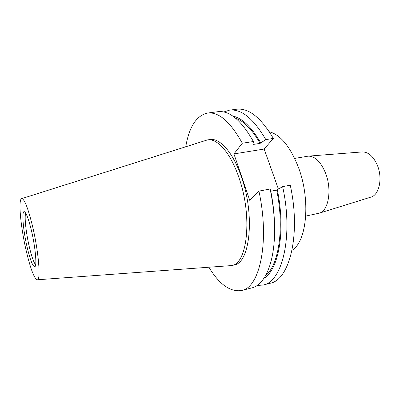 <?xml version="1.0" encoding="UTF-8"?>
<svg xmlns="http://www.w3.org/2000/svg" width="400" height="400" viewBox="0 0 400 400"><rect width="100%" height="100%" fill="white"/><g stroke="black" fill="none" stroke-linecap="round" stroke-linejoin="round"><path stroke-width="0.6" d="M305.75 216.085L319.195 213.185L370.86 197.125C379.22 195.08 382.875 178.18 377.315 165.185C373.335 156.295 368.295 151.88 362.19 151.935L308.245 156.14L294.685 158.425M319.195 213.185C328.49 211.045 332.215 189.77 325.565 173.135C320.815 161.79 315.045 156.125 308.245 156.14M269.3 131.755C280.48 134.715 290.165 146.52 298.35 167.165C310.93 199.86 306.825 241.745 292.035 250.26M35.635 264.79C33.755 262.52 31.67 256.645 29.385 247.16C26.05 233.245 24.185 216.425 25.73 213.165M27.305 247.91C23.18 230.775 21.405 210.28 24.385 211.695C26.235 212.765 28.535 218.845 31.285 229.945C35.255 246.25 37.09 265.56 34.93 266.655C32.985 267.015 30.445 260.77 27.305 247.91M32.315 225.31C38.605 251.005 41.07 280.775 37.235 279.785C34.265 278.62 30.67 269.28 26.445 251.77C20.78 228.08 17.98 199.355 21.665 198.645C24.31 198.685 27.86 207.575 32.315 225.31M21.665 198.645L207.475 139.905C217.3 138.03 230.655 152.93 238.96 177.715C252.735 216.52 247.365 264.1 231.59 265.57L37.235 279.785M207.475 139.905L209.89 139.545C219.78 137.66 233.2 152.52 241.515 177.26C255.32 215.99 249.845 263.51 233.965 265.01L231.59 265.57M223.815 111.97L229.525 110.16L236.585 109.235C248.675 107.805 260.925 117.535 273.345 138.435L265.81 139.6L260.115 143.365L253.635 144.38L254.15 143.755L253.41 141.52L242.325 143.235L233.93 153.92L249.805 200.49L258.915 191.115L270.115 188.995L270.705 190.8C273.115 202.805 274.39 214.485 274.53 225.85M278.355 188.955L264.165 149.045L273.345 138.435M270.79 191.23L276.695 190.105L282.645 186.625L290.255 185.185C301.2 234.64 289.45 280.235 269.985 283.29L263.085 285.04L257.105 285.47M229.525 110.16C241.41 108.755 253.505 118.57 265.81 139.6M282.645 186.625C293.62 236.35 282.22 282.08 263.085 285.04M232.82 116.085C242.22 118.08 251.495 126.965 260.645 142.74M277.265 189.55C285.895 230.61 278.72 269.8 263.95 278.32M235.44 118.06C243.865 121.055 252.09 129.49 260.115 143.365M276.695 190.105C284.585 228.17 278.805 265.045 265.655 275.515M185.765 146.65C189.19 126.76 196.455 115.56 207.555 113.05L217.92 111.69C229.455 110.325 241.29 120.27 253.41 141.52M270.115 188.995C272.93 202.45 274.415 215.545 274.575 228.29C275.055 262.12 264.92 285.065 251.735 287.92L241.605 290.49C230.365 292.265 219.47 284.55 208.925 267.34M207.555 113.05C218.785 111.73 230.37 121.79 242.325 143.235M258.915 191.115C269.975 241.69 259.705 287.84 241.605 290.49M264.165 149.045L233.93 153.92"/></g></svg>
